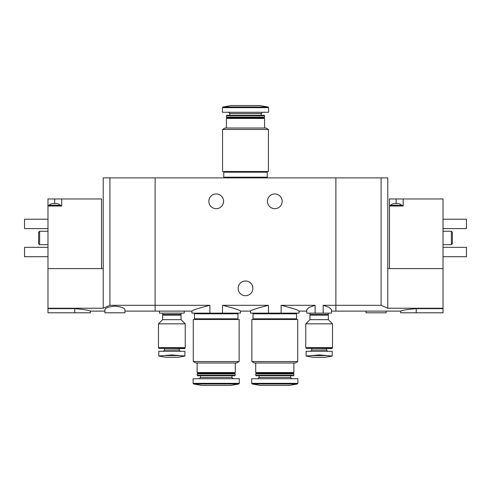 <?xml version="1.0" encoding="UTF-8"?>
<svg xmlns="http://www.w3.org/2000/svg" width="491" height="491" viewBox="0 0 491 491"><rect width="100%" height="100%" fill="white"/><g stroke="black" fill="none" stroke-linecap="round" stroke-linejoin="round"><path stroke-width="0.74" d="M124.984 311.116L155.113 311.116L155.113 305.31L155.113 311.116L191.938 311.116L191.938 313.123L222.527 313.123L222.527 305.31C233.722 308.109 239.706 310.042 240.48 311.116C239.694 310.036 233.71 308.103 222.527 305.31L268.473 305.31C257.284 308.103 251.3 310.036 250.52 311.116C251.282 310.042 257.266 308.109 268.473 305.31L268.473 313.123L281.11 313.123L281.11 305.31C292.305 308.103 298.289 310.036 299.062 311.116C298.301 310.042 292.317 308.109 281.11 305.31L315.13 305.31L309.06 307.427L306.758 309.729L306.765 313.123L315.13 313.123L315.13 305.31M222.527 313.123L240.48 313.123L240.48 311.116L250.52 311.116L250.52 313.123L268.473 313.123M209.89 313.123L209.89 305.31C198.702 308.103 192.718 310.042 191.938 311.116C192.724 310.036 198.708 308.103 209.89 305.31L155.113 305.31L155.113 177.877L335.887 177.877L335.887 305.31L381.084 305.31L381.084 177.877L335.887 177.877L335.887 311.116L335.887 305.31L323.17 305.31L329.234 307.421L331.542 309.729L331.535 313.123L323.17 313.123L323.17 305.31M281.11 313.123L299.062 313.123L299.062 311.116L306.765 311.116M315.13 313.123L323.17 313.123M159.465 311.116L159.465 313.123L184.235 313.123L184.235 311.116M282.159 201.31A7.365 7.365 0 0 1 271.112 207.687A7.365 7.365 0 0 1 271.112 194.933A7.365 7.365 0 0 1 282.159 201.31M223.571 201.31A7.365 7.365 0 0 1 212.523 207.687A7.365 7.365 0 0 1 212.523 194.933A7.365 7.365 0 0 1 223.571 201.31M252.865 288.352A7.365 7.365 0 0 1 241.817 294.729A7.365 7.365 0 0 1 241.817 281.975A7.365 7.365 0 0 1 252.865 288.352M222.57 171.512L268.43 171.512L268.43 129.446L222.57 129.446L222.57 171.512M222.57 129.446L225.081 127.998L265.919 127.998L268.43 129.446M226.419 127.998L226.419 118.454L264.581 118.454L264.581 127.998M226.419 118.454L227.088 117.785L263.913 117.785L264.581 118.454M226.419 117.116L264.581 117.116L264.581 115.747L226.419 115.747L226.419 117.116L227.088 117.785M263.913 117.785L264.581 117.116M226.419 115.747L226.891 115.275L264.109 115.275L264.581 115.747M261.237 115.275L261.237 113.513L262.489 112.261M268.602 107.664L222.398 107.664L222.398 112.261L268.602 112.261L268.602 107.664L268.043 107.001L259.892 105.565L231.108 105.565L222.957 107.001L268.043 107.001M266.257 177.877L266.257 177.208M223.743 177.208L267.257 177.208L267.257 172.188L223.743 172.188L223.743 177.208M266.257 172.188L266.257 171.512M393.217 203.655L399.079 203.655L402.172 205.33L390.124 205.33L393.217 203.655M403.179 198.965L389.455 198.965L389.455 205.999L403.179 205.999L403.179 198.965L443.017 198.965L443.017 312.792L400.668 312.792L400.668 311.116L331.535 311.116M389.455 268.602L389.455 205.999M416.233 312.792L416.233 308.643C406.775 309.49 401.583 310.312 400.668 311.116C401.577 310.318 406.769 309.49 416.233 308.643L443.017 308.643M381.084 305.31L387.78 308.244L443.017 308.244M387.78 308.244L387.78 268.602L443.017 268.602M387.78 268.602L387.78 177.877L381.084 177.877M451.382 231.273L451.382 244.665L452.389 243.659L452.389 232.274L451.382 231.273L443.017 231.273M443.017 219.219L466.45 219.219L466.45 228.591L443.017 228.591M443.017 247.341L466.45 247.341L466.45 256.713L443.017 256.713M366.016 311.116L366.016 312.792L386.104 312.792L386.104 311.116M53.212 203.655L57.607 203.655L60.706 205.33L48.652 205.33L51.751 203.655L53.212 203.655M54.679 198.965L47.983 198.965L47.983 205.999L61.713 205.999L61.713 198.965L54.679 198.965L54.679 203.655M101.545 268.602L101.545 198.965L61.713 198.965M109.916 305.31L109.916 177.877L155.113 177.877L155.113 305.31L109.916 305.31L103.22 308.244L47.983 308.244L47.983 205.999M47.983 308.244L47.983 312.792L90.332 312.792L90.332 311.116L104.896 311.116M74.767 312.792L74.767 308.643C84.225 309.49 89.417 310.312 90.332 311.116C89.423 310.318 84.231 309.49 74.767 308.643L47.983 308.643M114.937 306.157C108.744 306.728 105.399 307.918 104.896 309.729L104.896 312.792L124.984 312.792L124.984 309.729C124.481 307.918 121.13 306.728 114.937 306.157M103.22 308.244L103.22 268.602L47.983 268.602M109.916 177.877L103.22 177.877L103.22 268.602M39.618 244.665L39.618 231.273L38.611 232.274L38.611 243.659L39.618 244.665L47.983 244.665M47.983 219.219L24.55 219.219L24.55 228.591L47.983 228.591M47.983 247.341L24.55 247.341L24.55 256.713L47.983 256.713M332.204 351.286L332.204 356L327.055 355.582L332.204 356L332.204 351.286L306.096 351.286L306.096 356L311.245 355.582L306.096 356L306.096 351.286M306.096 356.073L313.123 357.313L325.177 357.313L332.204 356.073M327.055 355.582L319.15 354.919L311.245 355.582L327.055 355.582M310.527 351.286L311.785 350.034L326.515 350.034L327.773 351.286M326.515 350.034L326.515 348.61M332.204 348.371L306.096 348.371L331.971 348.61L332.204 347.603M305.758 347.603L332.542 347.603L332.542 323.839L305.758 323.839L305.758 347.603M305.758 323.839L309.944 319.653L328.356 319.653L332.542 323.839M309.944 319.653L309.944 315.13L328.356 315.13L328.356 319.653M309.944 315.13L310.281 314.799L328.019 314.799L328.356 315.13M310.281 314.799L309.944 314.461L328.356 314.461L328.356 313.123M328.019 314.799L328.356 314.461M184.904 351.286L184.904 356L179.755 355.582L184.904 356L184.904 351.286L158.796 351.286L158.796 356L163.945 355.582L158.796 356L158.796 351.286M158.796 356.073L165.823 357.313L177.877 357.313L184.904 356.073M179.755 355.582L171.85 354.919L163.945 355.582L179.755 355.582M163.227 351.286L164.485 350.034L179.215 350.034L180.473 351.286M179.215 350.034L179.215 348.61M184.904 348.371L158.796 348.371L184.671 348.61L184.904 347.603M158.458 347.603L185.242 347.603L185.242 323.839L158.458 323.839L158.458 347.603M158.458 323.839L162.644 319.653L181.056 319.653L185.242 323.839M162.644 319.653L162.644 315.13L181.056 315.13L181.056 319.653M162.644 315.13L162.981 314.799L180.719 314.799L181.056 315.13M162.981 314.799L162.644 314.461L181.056 314.461L181.056 313.123M180.719 314.799L181.056 314.461M297.724 319.488L251.858 319.488L251.858 361.554L297.724 361.554L297.724 319.488M297.724 361.554L295.214 363.002L254.369 363.002L251.858 361.554M293.876 363.002L293.876 372.546L255.713 372.546L255.713 363.002M293.876 372.546L293.207 373.215L256.382 373.215L255.713 372.546M293.876 373.884L255.713 373.884L255.713 375.253L293.876 375.253L293.876 373.884L293.207 373.215M293.876 375.253L293.403 375.725L256.185 375.725L255.713 375.253M290.525 375.725L290.525 377.487L259.058 377.487L257.806 378.739M291.783 378.739L290.525 377.487M297.89 383.336L297.89 378.739L251.693 378.739L251.693 383.336L252.245 383.999L297.337 383.999L297.89 383.336L251.693 383.336M297.337 383.999L289.187 385.435L260.396 385.435L252.245 383.999M295.551 313.123L295.551 313.792M296.552 313.792L253.031 313.792L253.031 318.812L296.552 318.812L296.552 313.792M295.551 318.812L295.551 319.488M239.142 319.488L193.276 319.488L193.276 361.554L239.142 361.554L239.142 319.488M239.142 361.554L236.631 363.002L195.786 363.002L193.276 361.554M235.287 363.002L235.287 372.546L197.124 372.546L197.124 363.002M235.287 372.546L234.618 373.215L197.793 373.215L197.124 372.546M235.287 373.884L197.124 373.884L197.124 375.253L235.287 375.253L235.287 373.884L234.618 373.215M235.287 375.253L234.815 375.725L197.597 375.725L197.124 375.253M231.942 375.725L231.942 377.487L200.475 377.487L199.217 378.739M233.194 378.739L231.942 377.487M239.307 383.336L239.307 378.739L193.11 378.739L193.11 383.336L193.663 383.999L238.755 383.999L239.307 383.336L193.11 383.336M238.755 383.999L230.604 385.435L201.813 385.435L193.663 383.999M236.963 313.123L236.963 313.792M237.969 313.792L194.448 313.792L194.448 318.812L237.969 318.812L237.969 313.792M236.963 318.812L236.963 319.488M229.763 115.275L229.763 113.513L261.237 113.513M396.145 198.965L396.145 203.655M229.763 113.513L228.511 112.261M222.398 107.664L222.957 107.001M224.743 177.877L224.743 177.208M224.743 172.188L224.743 171.512M451.382 244.665L443.017 244.665M402.172 205.999L402.172 205.33M390.124 205.999L390.124 205.33M39.618 231.273L47.983 231.273M60.706 205.999L60.706 205.33M48.652 205.999L48.652 205.33M311.785 350.034L311.785 348.61M306.096 348.371L306.096 347.603M309.944 314.461L309.944 313.123M164.485 350.034L164.485 348.61M158.796 348.371L158.796 347.603M162.644 314.461L162.644 313.123M256.382 373.215L255.713 373.884M259.058 375.725L259.058 377.487M254.037 313.123L254.037 313.792M254.037 318.812L254.037 319.488M197.793 373.215L197.124 373.884M200.475 375.725L200.475 377.487M195.449 313.123L195.449 313.792M195.449 318.812L195.449 319.488"/></g></svg>
